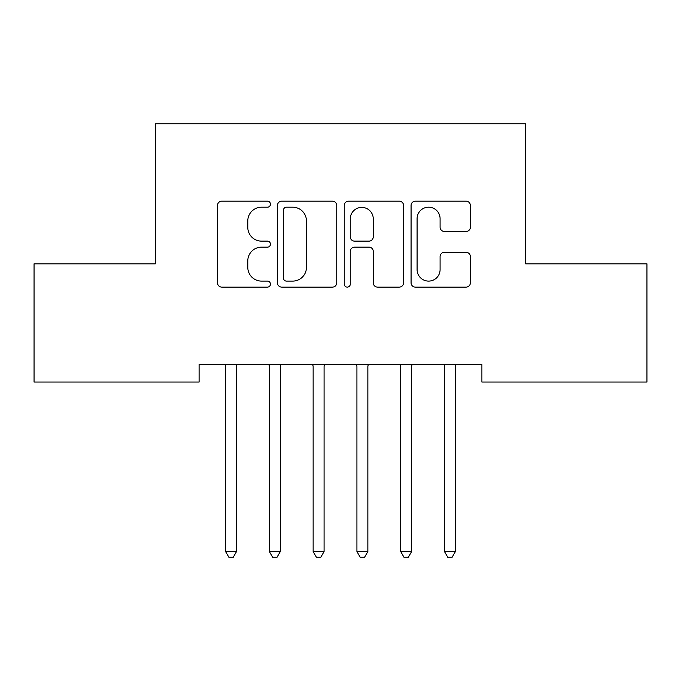 <?xml version="1.0" encoding="UTF-8"?>
<svg xmlns="http://www.w3.org/2000/svg" width="681" height="681" viewBox="0 0 681 681"><rect width="100%" height="100%" fill="white"/><g stroke="black" fill="none" stroke-linecap="round" stroke-linejoin="round"><path stroke-width="1.02" d="M270.459 204.181A3.005 3.005 0 0 0 267.446 201.176L221.793 201.176A4.299 4.299 0 0 0 217.494 205.466L217.494 282.819A4.299 4.299 0 0 0 221.793 287.118L267.446 287.118A3.005 3.005 0 0 0 270.459 284.105A3.005 3.005 0 0 0 267.446 281.1L261.538 281.1A13.748 13.748 0 0 1 247.79 267.352L247.79 260.9A13.748 13.748 0 0 1 261.538 247.152L267.446 247.152A3.005 3.005 0 0 0 270.459 244.147A3.005 3.005 0 0 0 267.446 241.134L261.538 241.134A13.748 13.748 0 0 1 247.79 227.386L247.79 220.942A13.748 13.748 0 0 1 261.538 207.186L267.446 207.186A3.005 3.005 0 0 0 270.459 204.181M466.085 231.463A4.299 4.299 0 0 0 470.384 227.173L470.384 205.466A4.299 4.299 0 0 0 466.085 201.176L415.376 201.176A4.299 4.299 0 0 0 411.077 205.466L411.077 282.819A4.299 4.299 0 0 0 415.376 287.118L466.085 287.118A4.299 4.299 0 0 0 470.384 282.819L470.384 256.609A4.299 4.299 0 0 0 466.085 252.31L444.387 252.31A4.299 4.299 0 0 0 440.088 256.609L440.088 269.608A11.492 11.492 0 0 1 428.596 281.1A11.492 11.492 0 0 1 417.095 269.608L417.095 218.686A11.492 11.492 0 0 1 428.596 207.186A11.492 11.492 0 0 1 440.088 218.686L440.088 227.173A4.299 4.299 0 0 0 444.387 231.463L466.085 231.463M481.901 364.531L199.099 364.531L199.099 382.05L34.05 382.05L34.05 263.845L155.319 263.845L155.319 123.755L525.681 123.755L525.681 263.845L646.95 263.845L646.95 382.05L481.901 382.05L481.901 364.531M336.737 205.466A4.299 4.299 0 0 0 332.439 201.176L281.738 201.176A4.299 4.299 0 0 0 277.439 205.466L277.439 282.819A4.299 4.299 0 0 0 281.738 287.118L332.439 287.118A4.299 4.299 0 0 0 336.737 282.819L336.737 205.466M348.561 201.176L399.262 201.176A4.299 4.299 0 0 1 403.561 205.466L403.561 282.819A4.299 4.299 0 0 1 399.262 287.118L377.563 287.118A4.299 4.299 0 0 1 373.265 282.819L373.265 251.451A4.299 4.299 0 0 0 368.966 247.152L354.571 247.152A4.299 4.299 0 0 0 350.272 251.451L350.272 284.105A3.005 3.005 0 0 1 347.267 287.118A3.005 3.005 0 0 1 344.263 284.105L344.263 205.466A4.299 4.299 0 0 1 348.561 201.176M286.463 207.186A3.005 3.005 0 0 0 283.458 210.199L283.458 278.095A3.005 3.005 0 0 0 286.463 281.1L292.694 281.1A13.748 13.748 0 0 0 306.441 267.352L306.441 220.942A13.748 13.748 0 0 0 292.694 207.186L286.463 207.186M373.265 218.899A11.492 11.492 0 0 0 361.773 207.399A11.492 11.492 0 0 0 350.272 218.899L350.272 236.835A4.299 4.299 0 0 0 354.571 241.134L368.966 241.134A4.299 4.299 0 0 0 373.265 236.835L373.265 218.899M225.002 364.531L225.266 365.178A4.375 4.375 0 0 1 225.581 366.812L225.581 551.559L236.528 551.559L236.528 366.812A4.375 4.375 0 0 1 236.843 365.178L237.099 364.531M236.528 551.559L233.242 557.245L228.867 557.245L225.581 551.559M268.782 364.531L269.046 365.178A4.375 4.375 0 0 1 269.361 366.812L269.361 551.559L280.308 551.559L280.308 366.812A4.375 4.375 0 0 1 280.623 365.178L280.878 364.531M280.308 551.559L277.022 557.245L272.647 557.245L269.361 551.559M312.562 364.531L312.826 365.178A4.375 4.375 0 0 1 313.141 366.812L313.141 551.559L324.079 551.559L324.079 366.812A4.375 4.375 0 0 1 324.403 365.178L324.658 364.531M324.079 551.559L320.802 557.245L316.418 557.245L313.141 551.559M356.342 364.531L356.597 365.178A4.375 4.375 0 0 1 356.921 366.812L356.921 551.559L367.859 551.559L367.859 366.812A4.375 4.375 0 0 1 368.174 365.178L368.438 364.531M367.859 551.559L364.582 557.245L360.198 557.245L356.921 551.559M400.122 364.531L400.377 365.178A4.375 4.375 0 0 1 400.692 366.812L400.692 551.559L411.639 551.559L411.639 366.812A4.375 4.375 0 0 1 411.954 365.178L412.218 364.531M411.639 551.559L408.353 557.245L403.978 557.245L400.692 551.559M443.901 364.531L444.157 365.178A4.375 4.375 0 0 1 444.472 366.812L444.472 551.559L455.419 551.559L455.419 366.812A4.375 4.375 0 0 1 455.734 365.178L455.998 364.531M455.419 551.559L452.133 557.245L447.757 557.245L444.472 551.559"/></g></svg>
